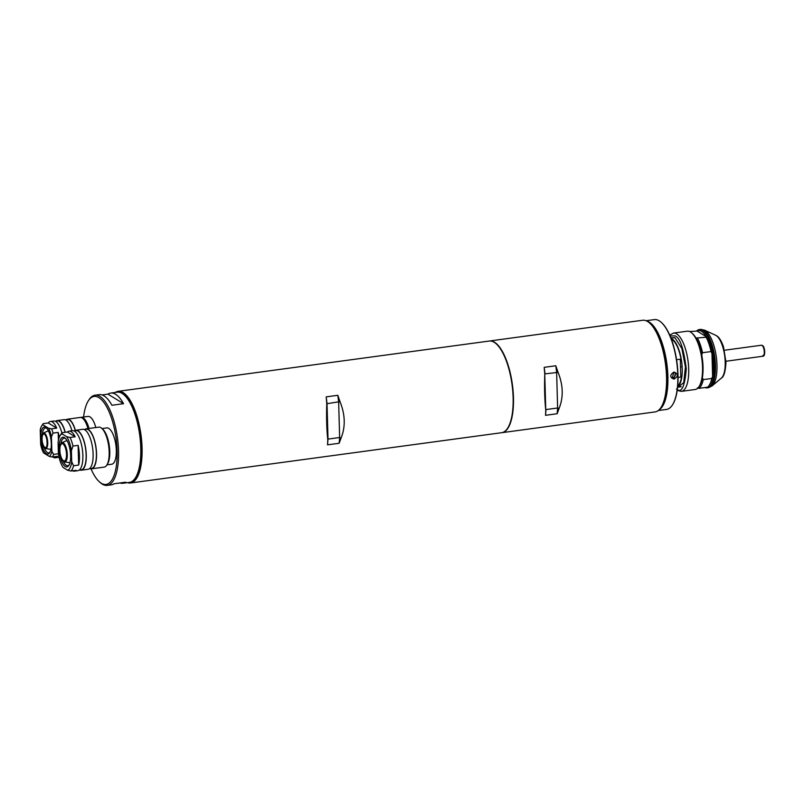 <?xml version="1.0" encoding="UTF-8"?>
<svg xmlns="http://www.w3.org/2000/svg" width="805" height="805" viewBox="0 0 805 805"><rect width="100%" height="100%" fill="white"/><g stroke="black" fill="none" stroke-linecap="round" stroke-linejoin="round"><path stroke-width="1.21" d="M501.968 432.667L655.039 411.929A46.247 16.784 -97.7 0 0 661.026 407.431A46.247 16.784 -97.7 0 0 665.463 363.84A46.247 16.784 -97.7 0 0 649.585 322.996A46.247 16.784 -97.7 0 0 647.582 321.497A46.247 16.784 -97.7 0 0 642.621 320.259L489.551 340.998A46.247 16.784 82.3 0 1 494.512 342.236A46.247 16.784 82.3 0 1 513.107 391.16A46.247 16.784 82.3 0 1 501.968 432.667A46.247 16.784 82.3 0 1 501.797 432.688M559.093 408.447L557.14 413.73L545.528 415.31L545.77 410.248C544.653 399.823 544.311 387.799 544.764 374.174L544.19 367.342L555.802 365.762L558.086 372.363C563.218 385.243 563.56 397.268 559.093 408.447L557.624 407.984L546.011 409.564L545.528 415.31M661.026 407.431L661.509 406.676A45.513 16.513 -97.7 0 0 665.876 363.78A45.513 16.513 -97.7 0 0 650.259 323.6L649.585 322.996M557.14 413.73L557.624 407.984L556.627 372.313L555.802 365.762M558.086 372.363L545.015 373.882L544.19 367.342M545.77 410.248L544.764 374.174M673.765 372.302L675.616 372.695L673.946 378.722L672.145 378.37L673.886 372.051C678.343 373.872 678.404 376.227 674.077 379.135C669.75 377.394 669.69 375.039 673.886 372.051M671.471 377.776A3.331 2.979 121.4 0 0 674.761 372.343M646.868 321.094A45.332 16.452 82.3 0 1 649.313 322.161A45.332 16.452 82.3 0 1 667.224 366.849A45.332 16.452 82.3 0 1 658.913 409.987M649.343 322.795A44.959 16.311 82.3 0 1 666.359 363.719A44.959 16.311 82.3 0 1 660.845 407.692M646.053 320.732L654.354 319.605A45.332 16.452 82.3 0 1 659.225 320.813A45.332 16.452 82.3 0 1 661.187 322.292A45.332 16.452 82.3 0 1 676.743 362.31A45.332 16.452 82.3 0 1 672.396 405.026A45.332 16.452 82.3 0 1 666.53 409.433L658.218 410.56M672.517 404.835A44.959 16.311 -97.7 0 0 672.638 404.653A44.959 16.311 -97.7 0 0 676.955 362.28A44.959 16.311 -97.7 0 0 661.519 322.584A44.959 16.311 -97.7 0 0 661.358 322.443M681 359.121A24.049 8.724 -97.7 0 0 672.095 339.66A24.049 8.724 -97.7 0 0 671.41 339.308M677.719 385.907A24.049 8.724 -97.7 0 0 681.493 376.961M681.151 377.012L678.041 377.434M676.582 359.724L680.316 359.221L680.809 377.052M671.098 338.472A24.794 8.996 82.3 0 1 672.074 338.945A24.794 8.996 82.3 0 1 681.815 362.924A24.794 8.996 82.3 0 1 677.639 386.782M676.25 343.816A24.794 8.996 -97.7 0 0 676.13 344.349M682.157 366.728L680.527 366.949M704.918 387.547A29.413 10.676 -97.7 0 0 707.172 387.869A29.413 10.676 -97.7 0 0 714.256 361.475A29.413 10.676 -97.7 0 0 702.433 330.362A29.413 10.676 -97.7 0 0 699.273 329.577A29.413 10.676 -97.7 0 0 696.637 330.976M689.573 331.519L697.13 331.086A28.487 10.334 82.3 0 1 701.608 331.368A28.487 10.334 82.3 0 1 706.216 336.641L706.156 337.245L695.973 338.03A28.487 10.334 -97.7 0 0 692.592 333.683L691.747 332.938A29.413 10.676 -97.7 0 0 690.479 331.982A29.413 10.676 -97.7 0 0 687.319 331.197L673.483 333.069A29.413 10.676 82.3 0 1 676.633 333.854A29.413 10.676 82.3 0 1 688.466 364.967A29.413 10.676 82.3 0 1 681.382 391.371L677.206 390.375M681.382 391.371L695.218 389.489A29.413 10.676 -97.7 0 0 699.022 386.631A29.413 10.676 -97.7 0 0 701.849 358.909A29.413 10.676 -97.7 0 0 691.747 332.938M699.022 386.631L699.636 385.686A28.487 10.334 -97.7 0 0 702.363 377.726A28.487 10.334 -97.7 0 0 701.719 354.844A28.487 10.334 -97.7 0 0 695.973 338.03M677.558 387.597L683.727 382.647L685.437 366.949L681.895 348.545L675.033 337.828L670.796 337.718M701.719 354.844L702.513 352.721A29.413 10.676 -97.7 0 0 697.613 338.402M697.361 387.98L699.012 388.342A29.413 10.676 -97.7 0 0 703.268 379.618L702.363 377.726M697.13 331.086L706.216 336.641A28.487 10.334 -97.7 0 1 711.972 353.455L712.606 376.338L711.811 378.461L703.268 379.618M699.012 388.342L707.555 387.185A29.413 10.676 -97.7 0 0 709.275 385.243A29.413 10.676 -97.7 0 0 711.811 378.461M702.513 352.721L711.057 351.564A29.413 10.676 -97.7 0 0 706.156 337.245M711.057 351.564L711.972 353.455A28.487 10.334 82.3 0 1 712.606 376.338A28.487 10.334 -97.7 0 1 709.889 384.297L709.275 385.243M115.819 392.377A45.885 16.653 82.3 0 1 122.783 392.961A45.885 16.653 82.3 0 1 141.428 444.36A45.885 16.653 82.3 0 1 128.035 482.577M115.286 392.448A46.247 16.784 82.3 0 1 118.154 391.321A46.247 16.784 82.3 0 1 123.115 392.558A46.247 16.784 82.3 0 1 141.71 441.472A46.247 16.784 82.3 0 1 130.571 482.98A46.247 16.784 82.3 0 1 127.512 482.648M130.571 482.98L501.626 432.708A46.247 16.784 -97.7 0 0 507.613 428.22A46.247 16.784 -97.7 0 0 512.05 384.629A46.247 16.784 -97.7 0 0 496.172 343.785A46.247 16.784 -97.7 0 0 494.169 342.286A46.247 16.784 -97.7 0 0 489.209 341.048L118.154 391.321M339.157 443.263L327.534 444.843L327.786 439.782C326.669 429.357 326.327 417.332 326.78 403.708L326.196 396.875L337.818 395.295L340.102 401.896C345.234 414.776 345.566 426.801 341.109 437.98L339.157 443.263L339.64 437.518L328.017 439.097L327.786 439.782M507.734 428.029A45.885 16.653 -97.7 0 0 507.854 427.837A45.885 16.653 -97.7 0 0 512.262 384.599A45.885 16.653 -97.7 0 0 496.514 344.087A45.885 16.653 -97.7 0 0 496.343 343.936M327.534 444.843L328.017 439.097L327.021 403.416L326.196 396.875M341.109 437.98L339.64 437.518L338.643 401.846L340.102 401.896M326.78 403.708L338.643 401.846L337.818 395.295M83.599 417A44.406 16.11 82.3 0 1 88.389 400.749A44.406 16.11 82.3 0 1 98.904 397.63A44.406 16.11 82.3 0 1 117.107 450.82A44.406 16.11 82.3 0 1 101.299 483.252A44.406 16.11 82.3 0 1 99.377 481.803L100.384 482.698A45.513 16.513 -97.7 0 0 102.356 484.177A45.513 16.513 -97.7 0 0 107.236 485.395L111.342 484.841A45.513 16.513 -97.7 0 0 114.119 483.745L125.741 482.175A45.513 16.513 82.3 0 1 122.954 483.272A45.513 16.513 82.3 0 1 119.985 482.96M122.954 483.272L129.444 482.386A45.513 16.513 -97.7 0 0 140.412 441.543A45.513 16.513 -97.7 0 0 122.108 393.404A45.513 16.513 -97.7 0 0 117.228 392.186L110.738 393.071A45.513 16.513 82.3 0 1 115.618 394.289A45.513 16.513 82.3 0 1 123.547 403.687L111.925 405.257A45.513 16.513 -97.7 0 0 104.006 395.859A45.513 16.513 -97.7 0 0 99.116 394.641L95.02 395.195A45.513 16.513 -97.7 0 0 89.124 399.622L88.389 400.749M107.236 485.395A45.513 16.513 -97.7 0 0 118.204 444.551A45.513 16.513 -97.7 0 0 99.901 396.412A45.513 16.513 -97.7 0 0 95.02 395.195M99.377 481.803A44.406 16.11 82.3 0 1 91.025 468.842M102.094 394.953L107.951 394.158A45.513 16.513 82.3 0 1 110.738 393.071M107.951 394.158L123.547 403.687M95.825 427.536A18.314 6.651 -97.7 0 0 89.979 416.889A18.314 6.651 -97.7 0 0 88.007 416.406L81.174 417.332A18.314 6.651 82.3 0 1 83.136 417.815A18.314 6.651 82.3 0 1 88.993 428.461M80.671 417.453A18.314 6.651 82.3 0 1 81.174 417.332M44.537 447.882C40.924 446.071 40.502 431.108 44.144 433.724C47.757 435.535 48.179 450.498 44.537 447.882M44.939 448.345A7.879 2.858 -97.7 0 0 45.483 448.556L50.333 449.271A9.247 3.361 -97.7 0 0 50.685 449.281A9.247 3.361 -97.7 0 0 50.926 449.22L50.685 449.281M46.66 446.564A6.843 2.485 82.3 0 1 46.489 446.876A6.843 2.485 82.3 0 1 45.603 447.54A6.843 2.485 82.3 0 1 44.869 447.359A6.843 2.485 82.3 0 1 42.112 440.114A6.843 2.485 82.3 0 1 43.762 433.976A6.843 2.485 82.3 0 1 44.496 434.157A6.843 2.485 82.3 0 1 44.798 434.378A6.843 2.485 82.3 0 1 45.05 434.63M44.144 433.845A7.215 2.616 82.3 0 1 44.456 434.076A7.215 2.616 82.3 0 1 46.942 440.446A7.215 2.616 82.3 0 1 46.247 447.248A7.215 2.616 82.3 0 1 44.537 447.761M48.199 430.947L48.441 430.917A9.247 3.361 -97.7 0 0 48.199 430.947A9.247 3.361 -97.7 0 0 47.857 431.037L43.369 433.02A7.879 2.858 -97.7 0 1 44.506 433.15A7.879 2.858 -97.7 0 1 47.706 441.895A7.879 2.858 -97.7 0 1 45.483 448.556L44.768 448.284C41.769 446.866 39.878 434.73 43.369 433.02M106.954 464.867L111.774 464.213A18.314 6.651 -97.7 0 0 116.182 447.771A18.314 6.651 -97.7 0 0 108.816 428.401A18.314 6.651 -97.7 0 0 106.854 427.908L102.034 428.562M63.434 461.174C58.906 458.9 58.383 440.174 62.941 443.444C67.469 445.718 67.992 464.455 63.434 461.174M63.826 461.637A9.73 3.532 -97.7 0 0 64.501 461.899L69.351 462.613A11.099 4.025 -97.7 0 0 69.773 462.623A11.099 4.025 -97.7 0 0 70.005 462.573L69.773 462.623M63.424 460.691A8.694 3.16 82.3 0 1 59.922 451.494A8.694 3.16 82.3 0 1 62.015 443.696A8.694 3.16 82.3 0 1 62.951 443.927A8.694 3.16 82.3 0 1 66.443 453.124A8.694 3.16 82.3 0 1 64.35 460.933A8.694 3.16 82.3 0 1 63.424 460.691M66.795 440.617L67.026 440.587A11.099 4.025 -97.7 0 0 66.795 440.617A11.099 4.025 -97.7 0 0 66.392 440.738L61.905 442.72A9.73 3.532 -97.7 0 1 63.303 442.881A9.73 3.532 -97.7 0 1 67.248 453.668A9.73 3.532 -97.7 0 1 64.501 461.899L63.655 461.577C61.733 460.148 60.445 457.049 59.781 452.279L59.63 448.667C60.536 443.817 61.301 441.834 61.905 442.72M63.313 461.335A13.876 5.031 -97.7 0 0 66.292 465.32A13.876 5.031 -97.7 0 0 67.781 465.693A13.876 5.031 -97.7 0 0 69.2 464.847M65.648 438.634A13.876 5.031 -97.7 0 0 65.547 438.564A13.876 5.031 -97.7 0 0 64.058 438.192A13.876 5.031 -97.7 0 0 60.908 443.575M65.296 466.528A14.983 5.434 -97.7 0 0 68.848 465.471A14.983 5.434 -97.7 0 0 70.287 451.353A14.983 5.434 -97.7 0 0 65.145 438.121A14.983 5.434 -97.7 0 0 64.491 437.628A14.983 5.434 -97.7 0 0 59.157 448.576A14.983 5.434 -97.7 0 0 65.296 466.528M70.045 437.467L66.624 436.652A18.314 6.651 82.3 0 1 71.393 450.609L71.705 461.688A18.314 6.651 82.3 0 1 67.56 470.19L63.162 467.504A18.314 6.651 82.3 0 1 58.393 453.557L58.081 442.468A18.314 6.651 82.3 0 1 60.063 435.706L61.281 433.825A20.165 7.315 82.3 0 1 62.227 432.698L67.348 432.003A20.165 7.315 82.3 0 1 69.019 431.168A20.165 7.315 82.3 0 1 71.182 431.711A20.165 7.315 82.3 0 1 75.167 436.773L70.045 437.467A20.165 7.315 82.3 0 1 72.983 446.071L78.115 445.376A20.165 7.315 82.3 0 1 78.659 465.069L73.537 465.763A20.165 7.315 82.3 0 1 70.981 471.006L76.103 470.311A20.165 7.315 82.3 0 1 74.432 471.136A20.165 7.315 82.3 0 1 72.601 470.784M74.432 471.136L77.854 470.673A20.165 7.315 -97.7 0 0 82.714 452.581A20.165 7.315 -97.7 0 0 74.603 431.249A20.165 7.315 -97.7 0 0 72.44 430.705L69.019 431.168M79.182 470.12L81.214 469.848A19.793 7.185 -97.7 0 0 85.984 452.078A19.793 7.185 -97.7 0 0 78.025 431.138A19.793 7.185 -97.7 0 0 75.901 430.615L73.869 430.886M74.523 430.796A20.165 7.315 82.3 0 1 75.851 430.242A20.165 7.315 82.3 0 1 78.015 430.786A20.165 7.315 82.3 0 1 86.125 452.118A20.165 7.315 82.3 0 1 81.265 470.211A20.165 7.315 82.3 0 1 79.836 470.029M81.265 470.211L88.097 469.285A20.165 7.315 -97.7 0 0 92.957 451.192A20.165 7.315 -97.7 0 0 84.847 429.86A20.165 7.315 -97.7 0 0 82.684 429.317L75.851 430.242M89.436 468.731L91.468 468.46A19.793 7.185 -97.7 0 0 96.238 450.689A19.793 7.185 -97.7 0 0 88.278 429.749A19.793 7.185 -97.7 0 0 86.155 429.226L84.123 429.498M91.518 468.822L104.157 467.111A20.165 7.315 -97.7 0 0 106.773 465.149A20.165 7.315 -97.7 0 0 108.705 446.141A20.165 7.315 -97.7 0 0 101.782 428.341A20.165 7.315 -97.7 0 0 100.907 427.686A20.165 7.315 -97.7 0 0 98.743 427.143L86.105 428.854A20.165 7.315 82.3 0 1 88.268 429.397A20.165 7.315 82.3 0 1 96.379 450.73A20.165 7.315 82.3 0 1 91.518 468.822A20.165 7.315 82.3 0 1 90.09 468.641M84.767 429.407A20.165 7.315 82.3 0 1 86.105 428.854M106.773 465.149L107.508 464.022A19.058 6.913 -97.7 0 0 109.329 446.061A19.058 6.913 -97.7 0 0 102.788 429.236L101.782 428.341M60.063 435.706A18.314 6.651 82.3 0 1 62.227 433.965L66.624 436.652M62.227 432.698L62.227 433.965M67.348 432.003L75.167 436.773M71.705 461.688L73.537 465.763M67.56 470.19L70.981 471.006M78.115 445.376L78.659 465.069M71.393 450.609L72.983 446.071M44.265 447.892A12.578 4.568 -97.7 0 0 47.415 452.561A12.578 4.568 -97.7 0 0 48.763 452.893A12.578 4.568 -97.7 0 0 50.021 452.169M46.791 428.33A12.578 4.568 -97.7 0 0 46.74 428.3A12.578 4.568 -97.7 0 0 45.382 427.968A12.578 4.568 -97.7 0 0 42.383 433.986M46.418 453.768A13.695 4.971 -97.7 0 0 49.658 452.802A13.695 4.971 -97.7 0 0 50.977 439.902A13.695 4.971 -97.7 0 0 46.277 427.817A13.695 4.971 -97.7 0 0 45.684 427.375A13.695 4.971 -97.7 0 0 40.803 437.367A13.695 4.971 -97.7 0 0 46.418 453.768M42.756 424.708L43.138 423.661L48.26 422.967A18.314 6.651 82.3 0 1 50.423 421.498A18.314 6.651 82.3 0 1 52.395 421.981A18.314 6.651 82.3 0 1 56.712 428.129L51.59 428.824L48.562 428.25A16.462 5.977 82.3 0 1 51.44 436.672L51.852 451.303A16.462 5.977 82.3 0 1 49.347 456.435L43.54 452.893A16.462 5.977 82.3 0 1 40.663 444.461L40.25 429.84A16.462 5.977 82.3 0 1 41.709 425.855A16.462 5.977 82.3 0 1 42.756 424.708L48.562 428.25M61.884 433.04A18.314 6.651 -97.7 0 0 55.807 421.518A18.314 6.651 -97.7 0 0 53.844 421.035L50.423 421.498M49.347 456.435L52.375 457.009L57.507 456.314A18.314 6.651 82.3 0 1 55.344 457.793A18.314 6.651 82.3 0 1 53.382 457.3A18.314 6.651 82.3 0 1 52.868 456.948M43.138 423.661A18.314 6.651 -97.7 0 0 42.927 423.973L41.709 425.855M65.084 432.305A17.941 6.51 -97.7 0 0 59.238 421.418A17.941 6.51 -97.7 0 0 57.306 420.935L55.213 421.216M55.988 421.116A18.314 6.651 82.3 0 1 57.256 420.572A18.314 6.651 82.3 0 1 59.228 421.055A18.314 6.651 82.3 0 1 65.225 432.285M71.907 430.776A18.314 6.651 -97.7 0 0 66.06 420.13A18.314 6.651 -97.7 0 0 64.088 419.647L57.256 420.572M75.207 430.413A17.941 6.51 -97.7 0 0 69.482 420.029A17.941 6.51 -97.7 0 0 67.56 419.546L65.457 419.828M87.966 428.602A18.314 6.651 -97.7 0 0 82.905 418.55A18.314 6.651 -97.7 0 0 82.12 417.956A18.314 6.651 -97.7 0 0 80.148 417.463L67.509 419.184A18.314 6.651 82.3 0 1 69.472 419.667A18.314 6.651 82.3 0 1 75.338 430.363M66.241 419.727A18.314 6.651 82.3 0 1 67.509 419.184M88.57 428.522A17.207 6.249 -97.7 0 0 83.921 419.445L82.905 418.55M55.344 457.793L58.755 457.331A18.314 6.651 -97.7 0 0 59.077 457.26M59.258 437.316A18.314 6.651 82.3 0 0 58.181 432.416L53.06 433.11A18.314 6.651 -97.7 0 0 51.59 428.824M52.375 457.009A18.314 6.651 -97.7 0 0 53.653 454.402L58.423 453.758M48.26 422.967L56.712 428.129M58.181 432.416L58.403 440.335M53.653 454.402L51.852 451.303M51.44 436.672L53.06 433.11M715.615 335.252L716.43 335.695C718.915 336.893 721.26 340.575 723.484 346.744L725.989 362.351C725.375 371.719 723.856 376.951 721.411 378.048A22.158 8.04 -97.7 0 0 724.772 356.474A22.158 8.04 -97.7 0 0 716.128 335.524A22.158 8.04 -97.7 0 0 715.615 335.252L704.466 330.12A28.92 10.495 -97.7 0 1 705.13 330.473A28.92 10.495 -97.7 0 1 716.42 357.812A28.92 10.495 -97.7 0 1 712.033 385.967L708.148 387.738A29.413 10.676 -97.7 0 0 715.232 361.344A29.413 10.676 -97.7 0 0 703.409 330.231A29.413 10.676 -97.7 0 0 700.249 329.436L704.466 330.12M670.092 335.967L674.982 335.866C679.923 337.406 683.697 348.414 686.273 368.891C684.763 386.873 681.493 393.585 676.462 389.026M762.909 356.233A5.554 2.013 -97.7 0 0 764.247 351.252A5.554 2.013 -97.7 0 0 762.013 345.385A5.554 2.013 -97.7 0 0 761.419 345.234L762.416 345.466C765.002 346.724 765.706 356.424 762.909 356.233L725.959 361.244M762.979 355.287C765.213 358.265 764.861 345.697 762.717 346.009M42.263 434.479A7.879 2.858 -97.7 0 0 44.023 447.449M60.556 444.451A9.73 3.532 -97.7 0 0 59.882 450.911M60.375 454.533A9.73 3.532 -97.7 0 0 62.75 460.591M670.947 338.08L674.59 337.587M677.599 387.215L681.241 386.722M699.273 329.577L700.249 329.436M673.483 333.069L669.73 335.132M707.172 387.869L708.148 387.738M721.411 378.048L712.033 385.967M724.47 350.245L761.419 345.234M43.762 433.976L44.376 433.885M62.015 443.696L63.092 443.545M64.35 460.933L65.426 460.782"/></g></svg>
